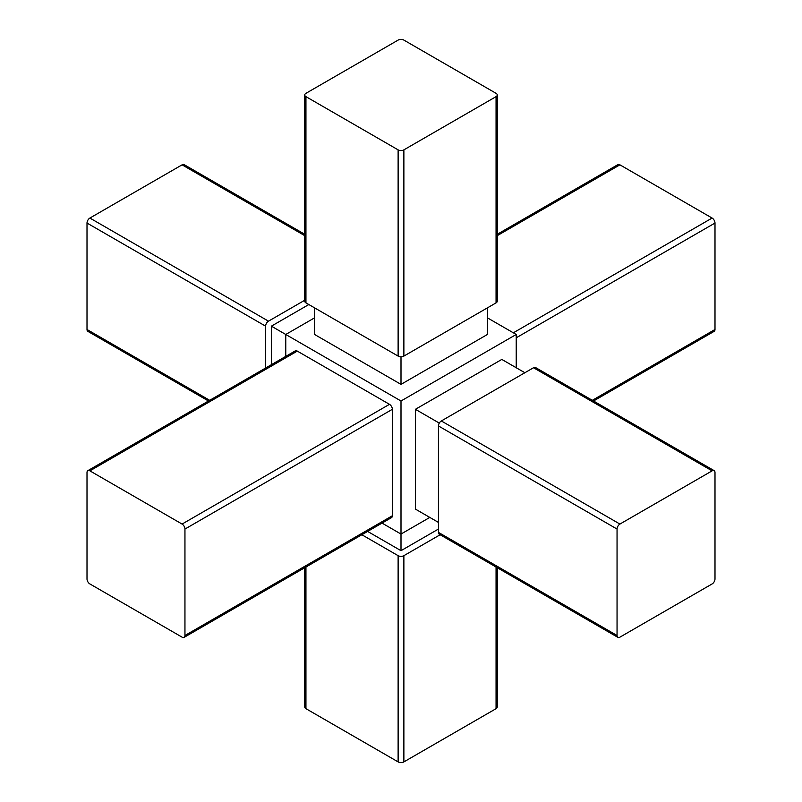 <?xml version="1.0" encoding="UTF-8"?>
<svg xmlns="http://www.w3.org/2000/svg" width="802" height="802" viewBox="0 0 802 802"><rect width="100%" height="100%" fill="white"/><g stroke="black" fill="none" stroke-linecap="round" stroke-linejoin="round"><path stroke-width="1.2" d="M182.074 524.067L389.481 404.328L297.301 351.106A4.07 2.356 60 0 0 295.256 350.905L87.859 470.644A4.07 2.356 -120 0 0 87.007 472.508L87.007 578.954A4.07 2.356 -120 0 0 89.894 583.946L182.074 637.159A4.07 2.356 -120 0 0 184.109 637.369A4.07 2.356 -120 0 0 184.951 635.495L184.951 529.059A4.07 2.356 -120 0 0 182.074 524.067L89.894 470.854A4.07 2.356 -120 0 0 87.859 470.644M389.481 404.328A4.07 2.356 60 0 1 392.358 409.311L392.358 515.756A4.07 2.356 60 0 1 391.516 517.621L184.109 637.369M516.227 367.737L516.227 334.474L401 401L285.773 334.474L285.773 356.379M401 401L401 534.052L382.033 523.094M314.584 317.843L285.773 334.474L271.377 326.163L271.377 364.699M516.227 334.474L487.415 317.843M487.415 307.868L487.415 334.474L401 384.369L314.584 334.474L314.584 307.868M401 356.78L401 384.369M367.627 531.415L401 550.683L438.443 529.059M429.802 517.42L401 534.052L401 550.683M361.862 534.744L398.123 555.676A4.07 2.356 0 0 0 403.877 555.676L440.138 534.744M304.75 94.987L304.75 301.211A4.07 2.356 0 0 0 305.943 302.875L398.123 356.098A4.07 2.356 0 0 0 403.877 356.098L496.057 302.875A4.07 2.356 0 0 0 497.25 301.211L497.25 94.987A4.07 2.356 0 0 0 496.057 93.323L403.877 40.1A4.07 2.356 0 0 0 398.123 40.1L305.943 93.323A4.07 2.356 0 0 0 304.75 94.987A4.07 2.356 0 0 0 305.943 96.641L398.123 149.864A4.07 2.356 0 0 0 403.877 149.864L496.057 96.641A4.07 2.356 0 0 0 497.25 94.987M524.869 372.729L501.821 359.426L415.406 409.311L415.406 509.1L438.443 522.413M714.993 578.954L714.993 472.508A4.07 2.356 120 0 0 714.141 470.644A4.07 2.356 120 0 0 712.106 470.854L619.926 524.067A4.07 2.356 120 0 0 617.049 529.059L617.049 635.495A4.07 2.356 120 0 0 617.891 637.369A4.07 2.356 120 0 0 619.926 637.159L712.106 583.946A4.07 2.356 120 0 0 714.993 578.954M714.141 470.644L535.546 367.537A4.07 2.356 120 0 0 533.51 367.737L441.331 420.96A4.07 2.356 120 0 0 438.443 425.942L438.443 532.388A4.07 2.356 120 0 0 439.295 534.252L617.891 637.369M304.75 234.284L184.109 164.631A4.07 2.356 120 0 0 182.074 164.841L89.894 218.054A4.07 2.356 120 0 0 87.007 223.046L87.007 329.492A4.07 2.356 120 0 0 87.859 331.356L208.49 401M439.295 423.105L415.406 409.311M308.82 304.539L271.377 326.163M304.75 300.239L268.49 321.171A4.07 2.356 120 0 0 265.612 326.163L265.612 368.018M593.51 401L714.141 331.356A4.07 2.356 -120 0 0 714.993 329.492L714.993 223.046A4.07 2.356 -120 0 0 712.106 218.054L619.926 164.841A4.07 2.356 -120 0 0 617.891 164.631L497.25 234.284M304.75 567.716L304.75 707.013A4.07 2.356 0 0 0 305.943 708.677L398.123 761.9A4.07 2.356 0 0 0 403.877 761.9L496.057 708.677A4.07 2.356 0 0 0 497.25 707.013L497.25 567.716M712.106 470.854L533.51 367.737M619.926 524.067L441.331 420.96M617.049 529.059L438.443 425.942M617.049 635.495L438.443 532.388M497.25 235.658L619.926 164.841M513.34 332.81L712.106 218.054M592.317 400.308L714.993 329.492M516.227 337.802L714.993 223.046M184.951 529.059L392.358 409.311M209.683 400.308L87.007 329.492M265.612 326.163L87.007 223.046M268.49 321.171L89.894 218.054M304.75 235.658L182.074 164.841M184.951 635.495L392.358 515.756M89.894 470.854L297.301 351.106M305.943 96.641L305.943 302.875M398.123 149.864L398.123 356.098M403.877 149.864L403.877 356.098M496.057 96.641L496.057 302.875M496.057 567.024L496.057 708.677M403.877 555.676L403.877 761.9M398.123 555.676L398.123 761.9M305.943 567.024L305.943 708.677"/></g></svg>
